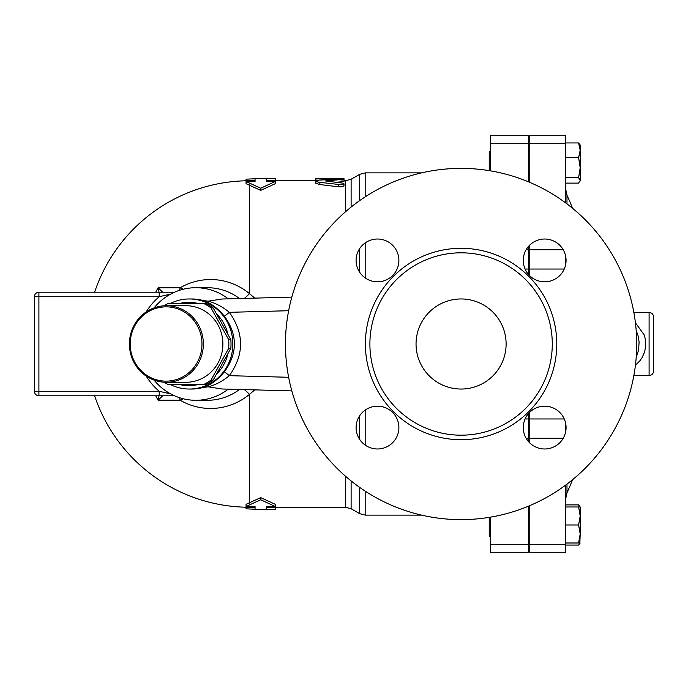 <?xml version="1.0" encoding="UTF-8"?>
<svg xmlns="http://www.w3.org/2000/svg" width="688" height="688" viewBox="0 0 688 688"><rect width="100%" height="100%" fill="white"/><g stroke="black" fill="none" stroke-linecap="round" stroke-linejoin="round"><path stroke-width="1.03" d="M130.213 344A37.152 35.888 90 0 1 184.04 311.827A37.152 35.888 90 0 1 184.04 376.173A37.152 35.888 90 0 1 130.213 344M129.413 344A38.279 36.971 -90 0 0 166.384 382.279A38.279 36.971 -90 0 0 203.364 344A38.279 36.971 -90 0 0 166.384 305.721A38.279 36.971 -90 0 0 129.413 344M166.384 305.721L185.906 305.721A38.279 36.971 90 0 1 222.886 344A38.279 36.971 90 0 1 185.906 382.279L166.384 382.279M203.588 384.532L205.746 384.532A44.471 42.957 -90 0 0 213.134 380.111L230.807 348.412A44.471 42.957 -90 0 0 230.807 339.588L213.134 307.889A44.471 42.957 -90 0 0 205.746 303.468L203.588 303.468A44.471 42.957 90 0 1 210.975 307.889L228.648 339.588A44.471 42.957 90 0 1 228.648 348.412L210.975 380.111A44.471 42.957 90 0 1 203.588 384.532L168.233 384.532A44.471 42.957 90 0 1 163.907 382.193M163.907 305.807A44.471 42.957 90 0 1 168.233 303.468L203.588 303.468M230.807 339.588L228.648 339.588M230.807 348.412L228.648 348.412M213.134 380.111L210.975 380.111M213.134 307.889L210.975 307.889M217.159 314.425A41.658 40.239 90 0 1 227.745 333.448M227.745 354.552A41.658 40.239 90 0 1 217.159 373.575M198.118 384.532A41.658 40.239 90 0 1 179.534 384.532M179.534 303.468A41.658 40.239 90 0 1 198.118 303.468M489.228 517.359L489.228 536.236L490.355 536.236M490.355 151.764L489.228 151.764L489.228 170.641M579.339 506.97L578.591 504.889L580.199 506.97L580.199 515.974L578.591 506.97L580.199 506.97M580.199 512.242L580.199 533.991L578.591 524.978L580.199 515.974M565.785 545.068L578.591 545.068L580.104 542.995M580.199 542.995L578.591 542.995L580.199 533.991L579.829 543.632M565.785 183.111L578.591 183.111L580.199 180.419L579.829 181.666M578.591 177.728L580.199 167.683L580.199 180.419L578.591 177.728L565.785 177.728M580.199 150.285L578.591 142.932L580.199 145.005L580.199 167.683L578.591 157.638L580.199 150.285M565.785 542.995L578.591 542.995M565.785 524.978L578.591 524.978M565.785 506.97L578.591 506.97M565.785 142.932L578.591 142.932M565.785 157.638L578.591 157.638M565.785 504.889L578.591 504.889M528.633 544.285L528.633 552.275L490.355 552.275L490.355 544.285L528.633 544.285L528.633 506.119M490.355 517.17L490.355 544.285M525.099 418.966L528.633 418.966L528.633 413.436M528.633 274.564L528.633 246.261M528.633 418.966L528.633 441.739M490.355 170.83L490.355 135.725L528.633 135.725L528.633 181.881M653.6 344L653.6 316.979C653.333 314.244 651.828 312.748 649.094 312.481L649.094 375.519C651.828 375.252 653.333 373.756 653.6 371.021L653.6 344M635.42 365.242L639.831 360.873L642.093 357.614L644.553 352.101L645.74 346.064L645.542 340.173L644.26 335.004L635.42 322.758M565.785 431.023L565.785 424.152M529.76 505.646L529.76 552.275L565.785 552.275L565.785 485.006M565.785 202.994L565.785 135.725L529.76 135.725L529.76 182.354M565.785 263.848L565.785 256.977M636.202 330.584L637.965 335.262L639.1 341.988L638.619 349.96L636.202 357.416M529.76 245.074L529.76 275.75M529.76 412.25L529.76 442.926M275.329 507.245L275.329 509.412L266.316 509.498L266.316 506.531L275.329 506.531L260.692 499.755L260.692 497.63L246.055 504.321L246.055 506.531L255.059 506.531L255.059 509.223L246.055 508.836L246.055 507.211M260.692 499.755L246.055 506.531M94.617 395.789A163.245 163.245 0 0 0 249.434 507.245L255.059 507.245L255.059 506.531M260.692 497.63L275.329 504.321L275.329 506.531M266.316 506.531L266.316 507.245L345.488 507.245L351.112 508.75L351.112 480.938M315.852 180.755L266.316 180.755L266.316 181.469L275.329 181.469L260.692 188.245L246.055 181.469L255.059 181.469L255.059 178.777L246.055 179.164L246.055 180.789M275.329 181.469L275.329 183.679L260.692 190.37L246.055 183.679L246.055 181.469M254.749 298.119L249.434 293.595A64.466 62.273 -90 0 0 180.136 287.782L158.077 287.782A116.229 115.79 90 0 0 155.763 292.211M155.763 395.789A116.229 115.79 90 0 0 158.077 400.218L180.136 400.218A64.466 62.273 -90 0 0 249.434 394.405L254.749 389.881M340.276 186.93L344 185.984L338.969 186.852M341.996 181.916L341.996 179.68C345.092 179.224 344.026 179.009 338.797 179.026L319.275 180.101L315.947 180.875L316.342 181.563L318.862 182.225L341.093 184.745L343.811 184.109L343.845 183.541L342.779 183.137L325.097 180.901L344 179.319L344 181.563L335.701 182.311M338.797 184.659L338.797 186.826L319.86 184.556L315.852 183.292L315.852 178.949L340.397 178.527C345.049 178.588 345.049 178.682 340.397 178.82M275.329 180.755L275.329 178.588L266.316 178.502L266.316 181.469M255.059 181.469L255.059 180.755L249.434 180.755A163.245 163.245 0 0 0 94.617 292.211M260.692 190.37L260.692 188.245M323.059 179.843L323.059 178.949M170.366 384.532A45.03 43.499 -90 0 0 189.329 389.03A45.03 43.499 -90 0 0 232.535 349.237A45.03 43.499 -90 0 0 199.374 300.183A45.03 43.499 -90 0 0 189.329 298.97A45.03 43.499 -90 0 0 170.366 303.468M189.329 298.97L191.737 298.97A45.03 43.499 -90 0 1 203.321 300.596C210.76 303.047 217.812 308.267 224.469 316.265C237.695 334.755 237.695 353.245 224.469 371.735C217.855 379.699 210.803 384.927 203.321 387.404A45.03 43.499 -90 0 1 191.737 389.03L189.329 389.03M159.031 395.789L158.077 400.218L162.729 395.789M162.729 292.211L158.077 287.782L159.031 292.211M159.203 395.789L159.203 391.283L38.906 391.283L38.906 296.717L159.203 296.717L159.203 292.211L38.906 292.211A4.506 4.506 0 0 0 34.4 296.717L34.4 391.283A4.506 4.506 0 0 0 38.906 395.789L174.511 395.789M183.369 398.799L180.136 400.218A6.751 3.053 90 0 0 179.379 397.655M170.624 393.889L159.203 391.283A65.274 63.047 180 0 1 146.157 376.044M146.157 311.956A65.274 63.047 180 0 1 159.203 296.717L170.624 294.111M174.511 292.211L159.203 292.211M228.278 298.841A56.287 54.369 -90 0 0 195.813 287.713A56.287 54.369 -90 0 0 154.103 307.897M154.103 380.103A56.287 54.369 -90 0 0 195.813 400.287A56.287 54.369 -90 0 0 228.278 389.159M249.434 503.117L249.434 394.405A13.511 2.735 50.5 0 0 244.352 389.597M179.379 290.345A6.751 3.053 90 0 0 180.136 287.782L183.369 289.201M244.352 298.403A13.511 2.735 129.5 0 0 249.434 293.595L249.434 184.883M506.119 344A45.03 45.03 0 0 1 438.566 383.001A45.03 45.03 0 0 1 438.566 304.999A45.03 45.03 0 0 1 506.119 344M377.497 406.195A21.388 21.388 0 0 1 396.021 438.282A21.388 21.388 0 0 1 358.973 438.282A21.388 21.388 0 0 1 377.497 406.195M398.885 260.408A21.388 21.388 0 0 1 366.799 278.941A21.388 21.388 0 0 1 366.799 241.884A21.388 21.388 0 0 1 398.885 260.408M544.672 281.805A21.388 21.388 0 0 1 526.148 249.718A21.388 21.388 0 0 1 563.197 249.718A21.388 21.388 0 0 1 544.672 281.805M523.284 427.592A21.388 21.388 0 0 1 555.371 409.059A21.388 21.388 0 0 1 555.371 446.116A21.388 21.388 0 0 1 523.284 427.592M636.71 344A175.629 175.629 0 0 1 373.274 496.1A175.629 175.629 0 0 1 373.274 191.9A175.629 175.629 0 0 1 636.71 344M552.275 344A91.194 91.194 0 0 0 415.492 265.026A91.194 91.194 0 0 0 415.492 422.974A91.194 91.194 0 0 0 552.275 344M224.469 371.735L229.336 375.674C244.292 354.552 244.292 333.439 229.336 312.326L224.469 316.265M203.321 300.596L208.266 301.163L222.043 299.013L291.832 297.113M288.642 310.718L229.336 312.326C222.929 306.994 215.903 303.279 208.266 301.163M291.832 390.887L222.043 388.987L208.266 386.837L203.321 387.404M208.266 386.837C215.92 384.712 222.946 380.989 229.336 375.674L288.642 377.282M490.355 552.275L528.633 552.275M566.989 203.897L566.989 195.229L565.785 189.647M565.785 498.353L566.989 492.771L566.989 484.103M529.76 249.735L563.205 249.735M529.76 269.034L564.246 269.034M529.76 143.715L565.785 143.715M529.76 544.285L565.785 544.285M529.76 438.265L563.205 438.265M529.76 418.966L564.246 418.966M249.434 507.245L249.434 506.531M345.488 476.216L345.488 507.245M344 180.755L345.488 180.755L345.488 211.784M249.434 181.469L249.434 180.755M319.86 184.556L319.86 182.354M340.397 179L340.397 178.527M324.186 179.774L324.186 178.527M38.906 292.211A4.506 4.506 0 0 0 34.4 296.717L38.906 296.717L38.906 292.211M34.4 391.283A4.506 4.506 0 0 0 38.906 395.789L38.906 391.283L34.4 391.283M239.467 389.46A56.287 54.369 90 0 1 207.406 400.287L195.813 400.287M195.813 287.713L207.406 287.713A56.287 54.369 90 0 1 239.467 298.54M556.781 344A95.692 95.692 0 0 0 413.239 261.122A95.692 95.692 0 0 0 413.239 426.878A95.692 95.692 0 0 0 556.781 344M525.099 269.034L528.633 269.034M526.139 438.265L528.633 438.265M351.112 207.062L351.112 179.25L359.54 174.382L359.54 200.707M359.54 415.965L359.54 439.211M359.54 487.293L359.54 513.618L365.173 515.123L365.173 491.12M359.54 248.789L359.54 272.035M365.173 277.892L365.173 242.933M365.173 196.88L365.173 172.877L421.572 172.877M365.173 445.067L365.173 410.108M490.355 143.715L528.633 143.715M526.139 249.735L528.633 249.735M529.76 513.721L528.633 513.721M529.76 536.236L528.633 536.236M529.76 430.224L528.633 430.224M529.76 257.776L528.633 257.776M529.76 151.764L528.633 151.764M529.76 174.279L528.633 174.279M633.863 375.519L649.094 375.519M633.863 312.481L649.094 312.481M572.622 208.344A360.263 360.263 0 0 0 566.989 195.229M566.989 492.771A360.263 360.263 0 0 0 572.622 479.656M528.633 512.87L529.76 512.87M528.633 175.13L529.76 175.13M266.316 509.498L255.059 509.498M266.316 178.502L255.059 178.502M344 185.984L344 183.808M323.059 178.502L315.852 178.502M344 179.319L344 178.639M351.112 508.75L359.54 513.618M345.488 180.755L351.112 179.25M421.572 515.123L365.173 515.123M359.54 174.382L365.173 172.877"/></g></svg>
